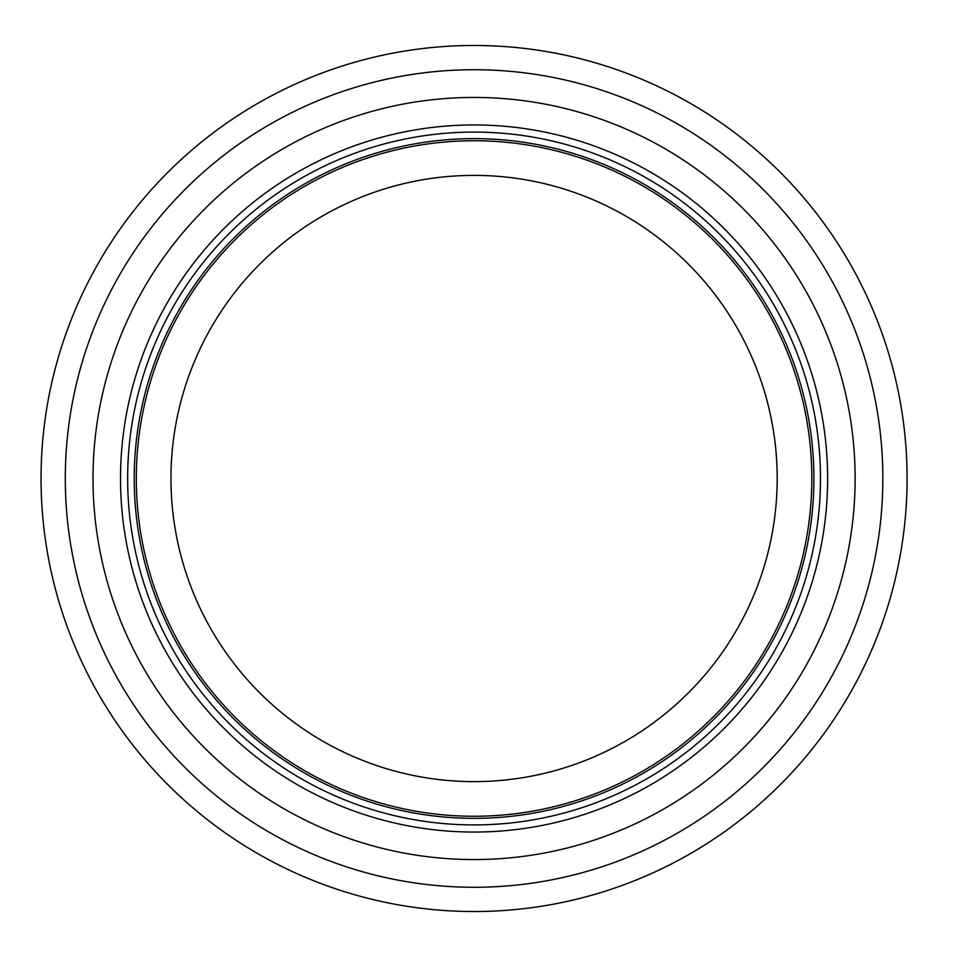 <?xml version="1.0" encoding="UTF-8"?>
<svg xmlns="http://www.w3.org/2000/svg" width="957" height="957" viewBox="0 0 957 957"><rect width="100%" height="100%" fill="white"/><g stroke="black" fill="none" stroke-linecap="round" stroke-linejoin="round"><path stroke-width="1.44" d="M811.823 478.5A337.761 337.761 0 0 0 305.187 185.993A337.761 337.761 0 0 0 305.187 771.007A337.761 337.761 0 0 0 811.823 478.5M820.484 478.5A346.422 346.422 0 0 0 300.857 178.492A346.422 346.422 0 0 0 300.857 778.508A346.422 346.422 0 0 0 820.484 478.5M855.127 478.5A381.065 381.065 0 0 0 283.535 148.491A381.065 381.065 0 0 0 283.535 808.509A381.065 381.065 0 0 0 855.127 478.5M907.092 478.5A433.019 433.019 0 0 0 257.565 103.488A433.019 433.019 0 0 0 257.565 853.512A433.019 433.019 0 0 0 907.092 478.5M777.192 478.5A303.118 303.118 0 0 1 322.509 741.005A303.118 303.118 0 0 1 322.509 215.995A303.118 303.118 0 0 1 777.192 478.5M813.917 478.5A339.843 339.843 0 0 0 304.147 184.187A339.843 339.843 0 0 0 304.147 772.813A339.843 339.843 0 0 0 813.917 478.5M827.614 478.5A353.54 353.54 0 0 0 297.304 172.32A353.54 353.54 0 0 0 297.304 784.68A353.54 353.54 0 0 0 827.614 478.5M882.844 478.5A408.771 408.771 0 0 0 269.683 124.494A408.771 408.771 0 0 0 269.683 832.506A408.771 408.771 0 0 0 882.844 478.5"/></g></svg>
